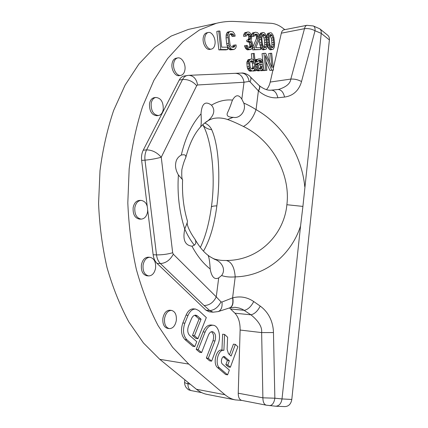 <?xml version="1.0" encoding="UTF-8"?>
<svg xmlns="http://www.w3.org/2000/svg" width="428" height="428" viewBox="0 0 428 428"><rect width="100%" height="100%" fill="white"/><g stroke="black" fill="none" stroke-linecap="round" stroke-linejoin="round"><path stroke-width="0.64" d="M213.117 258.426C215.589 259.807 221.923 260.529 223.33 260.454L226.284 260.497C231.462 261.711 234.437 267.179 235.207 276.889C266.922 276.076 291.495 253.847 300.558 226.07L282.015 398.928L291.8 399.468L329.389 39.932L321.235 33.363L302.912 206.408L286.872 204.723C290.575 176.229 273.84 141.358 243.414 126.469C237.016 123.269 231.73 120.953 227.557 119.514C223.405 118.085 219.19 117.652 214.91 118.208C212.031 118.572 208.971 119.904 205.729 122.205M300.558 226.07L302.912 206.408M321.235 33.363C321.417 31.314 320.936 29.8 319.802 28.826L313.339 25.958C314.676 26.638 315.238 28.237 315.024 30.757L321.235 33.363M319.802 28.826L327.725 35.267C329.004 36.364 329.56 37.915 329.389 39.932M291.8 399.468C291.008 404 288.713 406.375 284.92 406.6L275.734 406.226C279.11 406.006 281.207 403.572 282.015 398.928L274.856 398.2L262.888 397.821L238.236 393.209L240.119 330.041C240.21 322.653 238.482 317.041 234.935 313.205L229.451 307.919M284.818 29.655L282.576 27.954C278.74 25.075 274.813 23.519 270.79 23.278L234.892 21.475C228.771 21.159 222.597 21.769 216.37 23.294L199.421 29.987L182.965 41.73L167.589 58.561L153.925 80.303L142.604 106.486C136.366 125.907 131.883 146.702 129.165 168.883L127.817 202.813C128.748 225.7 131.594 247.887 136.339 269.367C142.096 290.034 149.34 308.775 158.066 325.585L172.612 347.333L188.753 364.084L224.962 394.728C228.199 397.446 231.628 399.164 235.256 399.891L241.831 400.426M235.256 399.891L206.89 394.365C203.204 393.626 199.721 391.925 196.436 389.266L159.778 359.322L188.753 364.084M192.129 28.596L188.411 29.409L171.195 36.064L154.503 47.583L138.923 64.002L125.088 85.118L113.629 110.478C107.31 129.251 102.763 149.335 99.992 170.729L98.574 203.444C99.478 225.513 102.297 246.903 107.043 267.623C112.799 287.568 120.07 305.672 128.839 321.942L143.487 343.026L159.778 359.322M275.734 406.226L266.243 405.166L241.638 400.389C239.407 399.672 238.273 397.28 238.236 393.209M273.289 68.517L281.34 33.175C281.806 31.271 282.619 30.169 283.78 29.858L283.882 29.837M306.962 25.3L306.86 25.322C305.726 25.627 304.934 26.75 304.479 28.692C308.187 28.269 311.702 28.954 315.024 30.757L301.515 81.55C298.118 79.699 294.555 78.875 290.826 79.073L270.207 82.058L272.92 70.144M270.207 82.058C269.442 85.365 268.174 87.89 266.409 89.645M184.222 76.002L183.954 76.05C182.007 76.457 180.434 77.794 179.236 80.052L143.236 150.18L146.595 149.896C152.122 149.961 157.006 152.411 161.254 157.242C156.049 158.665 150.629 159.639 144.996 160.158L141.636 160.404C141.213 156.595 141.748 153.192 143.236 150.18M213.133 312.205L209.281 311.814L205.991 310.204L157.017 263.381C154.936 261.315 153.647 258.437 153.149 254.746L147.735 210.373M147.211 206.077L141.636 160.404M148.725 275.921L147.039 275.809C142.856 274.819 140.972 271.202 141.395 264.953C142.428 260.037 144.675 257.447 148.136 257.191L149.821 257.26C154.069 258.202 155.985 261.808 155.578 268.094C154.561 273.085 152.277 275.696 148.725 275.921C144.546 274.931 142.663 271.304 143.08 265.044C144.118 260.117 146.36 257.522 149.821 257.26M169.317 328.613L167.637 328.399C164.047 327.361 162.463 323.996 162.886 318.298C163.983 313.034 166.283 310.343 169.793 310.22L171.468 310.396C175.111 311.391 176.727 314.757 176.315 320.481C175.239 325.81 172.907 328.517 169.317 328.613C165.732 327.575 164.149 324.199 164.566 318.491C165.663 313.221 167.963 310.519 171.468 310.396M141.315 219.115C136.623 218.253 134.467 214.428 134.831 207.639C135.746 203.209 137.8 200.786 140.994 200.379C145.755 201.187 147.954 204.996 147.596 211.801C146.692 216.306 144.6 218.745 141.315 219.115L139.63 219.12C134.938 218.259 132.776 214.439 133.145 207.666C134.06 203.241 136.115 200.828 139.309 200.422L139.448 200.416M154.331 97.664L154.123 97.691C151.699 98.263 150.158 100.27 149.5 103.715C149.313 111.141 151.763 115.148 156.857 115.726L158.328 115.544M206.778 32.812L206.606 32.849C204.825 33.379 203.696 35.037 203.225 37.825C202.251 43.469 206.344 50.429 209.934 49.375L211.389 49.097M176.176 58.213L175.978 58.251C173.907 58.818 172.596 60.637 172.04 63.708C170.975 69.598 175.32 76.671 179.268 75.628L180.728 75.387M223.266 356.781L227.402 360.44L225.84 364.672L228.424 366.93L230.382 367.245L237.882 346.723L235.373 344.406L233.426 344.144L229.542 354.646M235.373 344.406L231.093 356.043L228.466 353.683L227.102 349.318L227.605 337.221L224.604 334.45L222.64 334.204L221.934 350.083C216.236 348.724 212.465 363.827 217.617 367.668L225.636 374.521L227.6 374.853L229.344 370.086L222.432 364.094C220.243 362.436 221.854 355.973 224.293 356.556L229.365 360.74L227.803 364.982L230.382 367.245M213.101 325.237L211.127 325.007C207.831 324.863 205.162 327.147 203.113 331.866L196.211 349.366L199.625 352.281L201.615 352.576L208.425 335.103C209.442 332.716 210.785 331.566 212.449 331.641C215.428 332.914 216.263 336.028 214.963 340.988L208.318 358.322L211.614 361.152L218.184 343.882C221.335 336.13 218.499 325.574 213.101 325.237C209.806 325.093 207.141 327.383 205.098 332.112L198.207 349.655L201.615 352.576M211.614 361.152L209.634 360.841L206.333 358.017L212.989 340.72C214.198 336.643 213.684 333.647 211.443 331.732M195.628 309.07L193.638 308.866C190.514 308.765 187.988 310.851 186.057 315.136L182.836 322.963C180.525 329.918 181.221 335.44 184.912 339.522L192.809 346.311L194.804 346.594L196.757 341.667L189.652 335.472C187.582 333.155 187.191 330.025 188.481 326.088L191.466 318.758C192.557 316.297 194.002 315.099 195.789 315.169L197.511 315.982L201.064 319.229L194.483 335.707L197.923 338.73L206.317 317.544L198.731 310.535L195.628 309.07C192.504 308.963 189.984 311.06 188.058 315.35L184.837 323.199C182.531 330.17 183.227 335.702 186.913 339.795L194.804 346.594M197.923 338.73L195.928 338.462L192.488 335.445L199.079 319.004L194.783 315.249M218.729 31.019L216.803 31.426L218.852 49.889L225.834 49.883L227.755 49.525L227.498 47.198L221.693 47.171L219.912 31.057L218.729 31.019L220.778 49.525L227.755 49.525M234.999 44.929L234.458 46.845L233.752 47.224L232.062 47.214L231.264 46.829L230.104 44.892L229.108 37.536L229.381 34.839L230.585 33.716L232.286 33.764L233.725 34.952L234.036 36.107L235.154 36.134L234.763 34.213L233.014 31.865L230.334 31.394L229.424 31.752L228.156 34.031L227.942 35.578L228.606 43.33L229.558 46.818L231.329 49.14L234.004 49.525L235.561 48.38L236.138 46.85L236.117 44.94L233.089 45.293L232.522 47.219M229.831 34.138L231.168 34.556L232.126 36.492L235.154 36.134M230.334 31.394L227.509 32.148L226.241 34.422L226.048 37.894L226.685 43.699L227.643 47.182L229.413 49.498L230.398 49.883L234.004 49.525M247.951 31.966L244.853 32.683L243.66 34.887L243.644 36.385L246.432 36.032L247.127 34.181L247.978 33.833L249.615 34.251L250.22 35.01L250.696 36.139L250.583 38.365L250.31 39.103L249.326 39.831L248.62 39.82L248.78 41.313L250.589 41.714L251.193 42.463L251.862 45.443L251.498 46.925L250.343 47.669L249.283 47.663L247.956 46.909L247.261 45.411L246.368 45.4L247.149 47.652L249.305 49.53L251.386 49.156L252.45 47.674L252.739 45.448L252.247 42.479L251.776 41.361L250.819 40.601L251.637 38.386L251.241 34.668L249.588 32.389L248.31 31.977L246.747 32.298L245.554 34.513L245.538 36.011L246.432 36.032M247.031 34.331L247.726 34.625L248.807 36.508L248.695 38.734L247.71 39.991M248.62 39.82L246.726 40.184L246.886 41.677L248.7 42.072L249.31 42.821L249.979 45.796L249.273 47.658M246.368 45.4L244.474 45.759L245.87 48.755L247.416 49.873L250.717 49.53M254.767 34.561L255.998 35.583L256.458 36.696L256.351 38.884L252.488 48.027L252.686 49.873L260.754 49.53L260.561 47.706L255.762 47.685L259.197 39.643L259.438 37.086L259.036 34.882L258.196 33.395L257.431 32.635L255.671 32.212L254.494 32.544L253.879 33.261L253.323 36.203L254.195 36.225L254.863 34.401L256.383 34.074L257.875 35.219L258.41 37.065L258.228 38.525L254.371 47.679L254.569 49.53L260.754 49.53M255.671 32.212L252.616 32.919L251.996 33.641L251.45 35.615M251.616 36.578L254.195 36.225M259.165 39.724L259.871 44.774L261.267 48.418L262.225 49.504L263.268 49.867L266.098 49.172L267.2 47.005L267.404 42.677L266.708 37.616L265.333 33.973L264.381 32.854L263.338 32.464L262.364 32.795L261.246 34.941L261.005 37.487L261.38 42.602L262.514 46.984L264.092 49.167L265.135 49.53M263.338 32.464L260.497 33.165L259.282 36.011M267.382 45.47L268.581 48.434L269.512 49.509L270.528 49.867L273.321 49.177L274.391 47.043L274.594 42.773L273.909 37.782L273.166 35.273L271.646 33.084L270.63 32.699L269.683 33.026L268.977 34.08L268.415 36.578L268.388 39.456L268.725 42.698L269.838 47.021L271.373 49.177L272.385 49.536M270.63 32.699L267.826 33.389L266.735 35.508L266.553 37.006M253.178 70.861L256.11 70.738L254.259 53.393L251.348 53.735L251.91 58.989M253.232 53.404L254.061 61.177L253.29 59.706L251.974 58.989L248.047 59.722L246.865 62.36L247.138 66.832L247.796 69.052L249.246 70.861L250.118 71.203L253.242 70.85L254.398 70.064L254.853 68.566L255.088 70.781L256.11 70.738M261.155 70.465L261.273 70.759L264.135 70.427L262.503 60.632L261.353 59.192L260.112 58.85L255.655 59.583L255.024 60.557M255.195 62.167L257.806 61.83L257.929 61.092L259.063 60.332L260.267 60.311L261.545 61.017L261.936 62.836L259.737 62.889L257.838 64.04L257.265 66.265L257.742 68.833L258.464 69.908L259.748 70.599L261.909 70.144L262.551 68.662L263.145 70.465L264.135 70.427M258.437 60.648L259.673 61.332L260.037 62.879M259.737 62.889L256.688 63.595L255.553 65.548M255.955 69.272L256.586 70.208L257.87 70.893L260.952 70.55M265.959 61.514L269.87 70.422L273.455 70.064L271.7 53.275L270.544 53.281L272.042 67.603L265.686 53.313L263.91 53.329L265.708 70.363L266.885 70.315L265.323 55.496L271.732 70.128L273.455 70.064M270.544 53.281L268.688 53.607L269.57 62.049M263.91 53.329L262.043 53.655L263.589 68.261M263.819 70.476L266.885 70.315M151.164 103.485C150.982 110.927 153.433 114.939 158.521 115.523C161.019 114.977 162.592 112.944 163.245 109.424C163.426 101.976 160.939 97.985 155.787 97.45C153.363 98.017 151.822 100.029 151.164 103.485M204.846 37.493C203.872 43.148 207.965 50.124 211.544 49.065C213.374 48.546 214.524 46.871 214.99 44.031C215.942 38.413 211.871 31.394 208.222 32.507C206.44 33.036 205.317 34.7 204.846 37.493M173.693 63.403C172.628 69.304 176.967 76.393 180.91 75.355C183.045 74.804 184.382 72.963 184.928 69.834C185.971 63.97 181.649 56.833 177.625 57.941C175.555 58.508 174.244 60.332 173.693 63.403M225.84 364.672L227.803 364.982M227.402 360.44L229.365 360.74M224.604 334.45L223.898 350.361C218.205 349.007 214.439 364.142 219.591 367.989L227.6 374.853M221.966 350.088L223.865 350.355M206.333 358.017L208.318 358.322M196.211 349.366L198.207 349.655M192.488 335.445L194.483 335.707M199.079 319.004L201.064 319.229M218.852 49.889L220.778 49.525M230.398 49.883L232.313 49.525M229.413 49.498L231.329 49.14M228.568 48.728L230.483 48.364M227.643 47.182L229.558 46.818M227.091 45.636L229.007 45.266M226.685 43.699L228.606 43.33M226.048 37.894L227.964 37.509M226.027 35.963L227.942 35.578M226.241 34.422L228.156 34.031M226.835 32.897L228.75 32.501M227.509 32.148L229.424 31.752M232.126 36.492L234.036 36.107M231.816 35.337L233.725 34.952M231.168 34.556L233.078 34.17M230.371 34.149L232.286 33.764M232.548 47.203L234.458 46.845M233.025 46.438L234.935 46.08M247.416 49.873L249.305 49.53M246.662 49.504L248.556 49.156M245.87 48.755L247.764 48.407M245.255 48.006L247.149 47.652M244.773 46.882L246.667 46.529M249.299 47.647L251.183 47.299M249.61 47.278L251.498 46.925M249.882 46.534L251.766 46.187M249.979 45.796L251.862 45.443M249.818 44.314L251.707 43.956M249.31 42.821L251.193 42.463M248.7 42.072L250.589 41.714M247.598 41.687L249.487 41.323M246.886 41.677L248.78 41.313M248.422 39.472L250.31 39.103M248.695 38.734L250.583 38.365M248.887 37.252L250.776 36.883M248.807 36.508L250.696 36.139M248.336 35.385L250.22 35.01M247.726 34.625L249.615 34.251M247.207 34.149L248.689 33.849M243.644 36.385L245.538 36.011M243.66 34.887L245.554 34.513M244.217 33.411L246.111 33.031M244.853 32.683L246.747 32.298M252.488 48.027L254.371 47.679M252.686 49.873L254.569 49.53M256.351 38.884L258.228 38.525M256.538 37.429L258.41 37.065M256.458 36.696L258.335 36.327M255.998 35.583L257.875 35.219M255.404 34.839L257.281 34.465M254.976 34.352L256.383 34.074M251.616 36.541L253.323 36.203M251.455 35.096L253.339 34.727M251.996 33.641L253.879 33.261M252.616 32.919L254.494 32.544M259.186 39.665L261.032 39.312M259.507 42.95L261.38 42.602M261.915 39.692L261.856 37.509L262.728 34.62L263.53 34.283L264.408 34.668L265.879 37.6L266.601 44.475L266.163 46.641L264.943 47.722L263.488 46.625L262.583 44.437L261.915 39.692M259.432 37.792L261.005 37.487M259.4 36.717L261.059 36.396M259.373 35.31L261.246 34.941M259.769 34.229L261.636 33.86M260.497 33.165L262.364 32.795M262.225 49.504L264.092 49.167M261.267 48.418L263.134 48.075M260.647 47.326L262.514 46.984M260.154 45.866L262.027 45.523M259.871 44.774L261.738 44.426M262.492 35.01L264.017 37.958L264.408 40.13L264.739 44.817L264.076 47.358M264.59 47.572L265.74 47.358M264.301 46.978L266.163 46.641M264.739 44.817L266.601 44.475M264.675 42.656L266.537 42.308M264.408 40.13L266.275 39.777M264.017 37.958L265.879 37.6M263.118 35.77L264.986 35.406M262.541 35.032L264.408 34.668M267.093 39.702L268.388 39.456M267.409 42.944L268.725 42.698M269.249 39.831L269.185 37.675L270.036 34.828L270.817 34.491L271.668 34.871L273.101 37.766L273.808 44.544L273.385 46.679L272.197 47.749L270.785 46.668L269.902 44.507L269.249 39.831M266.778 37.958L268.361 37.653M266.553 36.936L268.415 36.578M266.735 35.508L268.597 35.144M267.115 34.443L268.977 34.08M267.826 33.389L269.683 33.026M269.512 49.509L271.373 49.177M268.581 48.434L270.442 48.097M267.976 47.358L269.838 47.021M267.5 45.919L269.356 45.577M267.414 44.806L269.078 44.501M271.668 34.871L269.811 35.23L271.25 38.119L271.636 40.259L271.957 44.887L271.331 47.364M271.844 47.594L272.973 47.39M271.534 47.016L273.385 46.679M271.957 44.887L273.808 44.544M271.898 42.752L273.749 42.409M271.636 40.259L273.487 39.911M271.25 38.119L273.101 37.766M270.378 35.963L272.229 35.604M250.733 59.011L249.941 59.396L248.887 61.284L249.032 66.522L250.434 69.839L252.006 70.898L253.242 70.85M254.259 63.023L254.655 66.72L253.825 68.598L252.22 69.031L251.354 68.689L250.653 67.966L250.032 66.115L249.797 63.879L250.177 61.632L250.931 60.867L252.172 60.846L253.734 61.926L254.259 63.023L252.376 63.339L252.771 67.025L254.655 66.72M253.205 71.08L255.088 70.781M250.118 71.203L252.006 70.898M249.246 70.861L251.14 70.561M248.545 70.144L250.434 69.839M247.796 69.052L249.69 68.748M247.507 68.314L249.401 68.004M247.138 66.832L249.032 66.522M246.817 63.852L248.711 63.537M246.865 62.36L248.759 62.039M246.993 61.605L248.887 61.284M247.502 60.476L249.396 60.15M248.047 59.722L249.941 59.396M252.771 67.025L251.926 68.913L253.825 68.598M250.535 61.268L251.846 62.242L252.376 63.339M251.846 62.242L253.734 61.926M251.15 61.514L253.034 61.199M250.712 61.092L252.172 60.846M252.477 68.148L254.366 67.838M258.908 58.866L257.533 59.262L256.837 60.38L256.795 61.857L257.806 61.83M262.091 64.291L262.198 67.212L261.717 68.325L260.796 69.09L259.593 69.133L258.71 68.432L258.351 66.971L258.763 65.12L259.892 64.35L262.091 64.291L260.219 64.601L260.449 66.779L262.321 66.479M261.273 70.759L263.145 70.465M262.107 69.866L262.867 69.743M257.87 70.893L259.748 70.599M257.025 70.561L258.908 70.262M256.586 70.208L258.464 69.908M255.939 69.122L257.742 68.833M255.778 67.629L257.383 67.367M255.66 66.527L257.265 66.265M255.634 65.093L257.512 64.783M255.96 64.35L257.838 64.04M256.688 63.595L258.571 63.285M259.946 62.055L261.818 61.739M259.673 61.332L261.545 61.017M259.234 60.974L261.107 60.658M258.517 60.605L260.267 60.311M255.19 62.124L256.795 61.857M255.109 61.391L256.714 61.118M255.035 60.685L256.837 60.38M255.286 59.957L257.169 59.636M255.655 59.583L257.533 59.262M260.449 66.779L259.411 68.988M259.357 64.623L260.219 64.601M259.844 68.624L261.717 68.325M260.326 67.512L262.198 67.212M263.841 70.657L265.708 70.363M269.87 70.422L271.732 70.128M243.789 103.089C246.656 110.718 239.803 118.936 233.244 117.32C228.21 117.272 226.268 115.801 227.423 112.906C229.012 109.654 230.569 105.727 232.083 101.12L232.511 100.088C235.582 94.674 238.685 94.353 241.831 99.141L243.789 103.089C247.293 104.518 251.38 106.695 256.056 109.627C284.064 125.436 301.922 156.461 304.773 186.769M301.515 81.55C300.055 87.028 295.812 95.519 284.561 97.06L277.847 97.761C271.186 98.338 264.761 96.086 258.571 91.004C259.924 88.296 260.165 86.504 259.288 85.632L259.202 85.568M269.41 405.626C272.256 405.471 274.07 402.994 274.856 398.2L273.465 332.551C273.315 325.687 271.074 314.093 260.229 306.09C257.688 311.065 254.596 313.975 250.952 314.815L242.585 309.348L239.289 308.085L235.084 307.283M260.229 306.09L253.718 301.537C247.25 297.166 240.279 295.919 232.811 297.808C233.597 303.302 232.629 306.63 229.916 307.786L229.852 307.802M281.34 33.175L304.479 28.692L290.826 79.073C290.28 83.599 286.177 87.055 278.51 89.441L278.007 89.506M284.561 97.06C283.379 92.148 281.185 89.634 277.981 89.511L277.836 89.522M277.847 97.761C276.665 92.823 274.476 90.287 271.293 90.158L271.149 90.174M258.571 91.004L258.394 90.859C259.748 88.147 259.989 86.354 259.111 85.482L250.316 76.853C249.444 75.28 244.452 72.546 241.488 73.054L241.274 73.065M243.414 126.469C248.914 123.553 253.13 117.935 256.056 109.627L258.394 90.859L250.048 81.86C251.129 79.608 251.215 77.939 250.316 76.853M250.048 81.86L249.155 81.422L244.014 82.24C243.018 76.682 240.252 73.712 235.716 73.349L235.448 73.359M233.244 117.32L227.557 119.514M201.048 113.853C201.47 121.097 201.31 125.425 200.577 126.827L204.354 123.269C211.496 119.048 217.114 111.778 211.469 105.17C205.413 100.735 201.941 103.41 201.053 113.195L201.048 113.848C191.963 123.81 185.377 137.549 181.29 155.07C184.837 154.241 186.314 155.139 185.72 157.761C184.398 160.323 183.109 164.304 181.852 169.702C181.579 175.678 181.825 179.016 182.601 179.717L178.396 174.977C177.149 193.986 179.273 212.037 184.773 229.124L185.11 228.092C186.859 223.924 187.635 221.592 187.443 221.099C183.58 208.056 181.97 194.269 182.601 179.744M184.773 229.13C182.531 239.632 184.928 245.319 191.958 246.186C195.88 244.993 196.816 242.564 194.777 238.904C192.654 236.192 186.769 226.61 187.213 222.656M191.958 246.186C197.206 255.971 203.284 263.562 210.191 268.971C209.774 261.845 209.105 257.399 208.179 255.639L214.605 259.32C220.96 261.246 226.54 268.998 221.613 275.52C225.326 276.857 229.857 277.312 235.213 276.889L232.597 297.867L221.971 302.034L220.982 301.842L216.252 296.877C213.428 302.537 209.372 305.421 204.07 305.517L160.382 263.552C158.306 261.481 157.017 258.592 156.52 254.885L144.996 160.158C144.578 156.338 145.108 152.914 146.595 149.896L182.531 79.517L179.236 80.052M210.292 256.859L214.605 259.32M211.362 207.206L211.373 207.131C211.625 206.36 213.454 205.938 216.857 205.857C220.468 179.535 219.206 146.419 211.7 129.679C210.314 126.683 207.976 124.457 204.691 123.002M226.284 260.497C260.09 260.47 284.31 233.383 286.872 204.723M210.191 268.971L210.26 269.538C211.758 277.135 214.578 279.917 218.708 277.884L221.613 275.52M221.971 302.034C222.517 307.004 221.271 310.182 218.226 311.568L229.916 307.786M232.811 297.808L232.597 297.867C233.383 303.366 232.415 306.689 229.702 307.844M253.718 301.537C251.145 306.528 248.047 309.46 244.431 310.332L230.729 309.011M273.465 332.551L261.642 332.588C262.268 327.078 258.705 321.15 250.952 314.815L234.935 313.205M213.096 312.199L209.747 310.578L204.07 305.517M249.155 81.422C248.053 76.109 245.501 73.322 241.488 73.054M178.396 174.977C175.994 170.751 175.1 166.85 175.715 163.271C176.159 159.623 178.021 156.889 181.29 155.07M220.982 301.842C218.168 307.283 214.423 310.193 209.747 310.578L205.991 310.204M216.857 205.857C214.348 224.984 209.891 240.076 203.482 251.124M202.717 124.666C204.739 127.56 207.735 129.235 211.7 129.679M190.283 384.242L187.924 383.798C185.779 383.247 184.671 382.707 184.618 382.177L184.618 382.124M196.436 389.266L224.962 394.728M223.427 356.695L225.085 356.947M217.617 367.668L219.591 367.989M212.989 340.72L214.963 340.988M203.113 331.866L205.098 332.112M195.521 315.768L197.511 315.982M184.912 339.522L186.913 339.795M182.836 322.963L184.837 323.199M186.057 315.136L188.058 315.35M266.243 405.166C264.055 404.449 262.936 401.999 262.888 397.821L261.642 332.588L240.119 330.041M283.78 29.858L306.86 25.322L313.339 25.958M241.483 73.054L188.919 75.328C193.6 75.735 196.489 78.955 197.586 84.985L244.014 82.24L241.831 99.141M232.511 100.088C225.369 99.382 218.355 101.078 211.475 105.17M184.789 229.087C187.512 235.288 190.711 240.67 194.382 245.233M197.586 84.985L196.687 85.686L161.254 157.242L172.677 252.75L173.308 254.2L216.252 296.877L218.708 277.884M157.017 263.381L160.382 263.552C165.807 263.209 170.119 260.096 173.308 254.2M153.149 254.746L156.52 254.885C162.164 254.938 167.546 254.227 172.677 252.75M187.507 75.456L187.239 75.505C185.297 75.911 183.724 77.249 182.531 79.517C187.94 79.164 192.659 81.218 196.687 85.686M183.954 76.05L188.641 75.339M201.738 392.647L191.402 390.641C189.112 389.929 187.951 387.645 187.924 383.798L188.036 382.407M140.994 200.379L139.309 200.422M154.123 97.691L155.787 97.45M206.606 32.849L208.222 32.507M175.978 58.251L177.625 57.941M221.934 350.083L223.898 350.361M278.51 89.441L271.299 90.158C269.747 90.351 265.611 90.608 259.288 85.632L259.111 85.482M200.604 126.875C194.301 133.654 189.342 143.947 185.72 157.761M194.777 238.904C199.362 246.945 204.124 252.654 209.057 256.03M230.002 307.759L235.1 307.283M278.505 89.441L278.077 89.5M213.064 312.199L218.226 311.568M191.402 390.641L189.288 390.031C188.78 390.085 187.683 389.186 186.003 387.34C184.917 385.462 184.457 383.739 184.618 382.177M200.341 247.454C205.349 237.155 209.03 223.716 211.373 207.131C216.065 174.795 211.047 138.303 202.706 124.676M184.612 382.199L184.805 379.77M188.411 29.409L216.37 23.294"/></g></svg>
